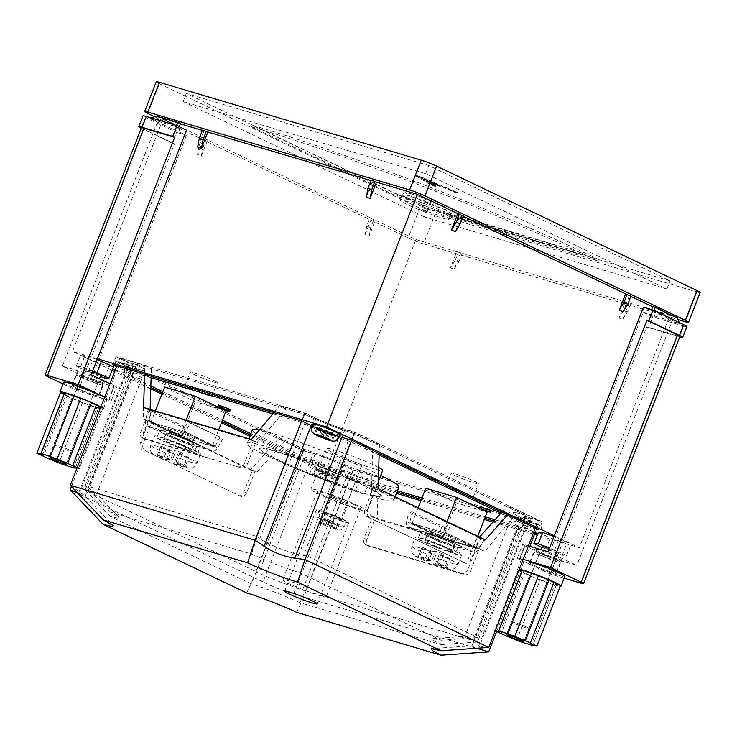 <?xml version="1.0" encoding="UTF-8"?>
<svg xmlns="http://www.w3.org/2000/svg" width="737" height="737" viewBox="0 0 737 737"><rect width="100%" height="100%" fill="white"/><g stroke="black" fill="none" stroke-linecap="round" stroke-linejoin="round"><path stroke-width="0.55" stroke-dasharray="3.69 2.76" d="M457.207 492.307A14.565 1.142 21.3 0 1 446.032 486.733A14.565 1.142 21.3 0 1 461.988 491.745A14.565 1.142 21.3 0 1 473.172 497.318A14.565 1.142 21.3 0 1 457.207 492.307M440.33 535.596A14.565 1.142 21.3 0 1 429.155 530.023A14.565 1.142 21.3 0 1 445.12 535.034A14.565 1.142 21.3 0 1 456.295 540.599A14.565 1.142 21.3 0 1 440.33 535.596M443.425 539.364A14.565 1.142 -158.7 0 0 427.469 534.353A14.565 1.142 -158.7 0 0 438.644 539.917A14.565 1.142 -158.7 0 0 454.6 544.929A14.565 1.142 -158.7 0 0 443.425 539.364M436.111 546.412A14.565 1.142 21.3 0 1 424.936 540.838A14.565 1.142 21.3 0 1 440.901 545.85A14.565 1.142 21.3 0 1 452.076 551.423A14.565 1.142 21.3 0 1 436.111 546.412M436.903 563.897L438.911 563.658C439.823 563.206 441.168 560.811 442.928 556.481A24.754 1.944 21.3 0 1 457.981 564.321A24.754 1.944 21.3 0 1 434.922 557.421C433.319 561.723 432.831 564.017 433.457 564.302L435.466 564.063L444.816 567.84L446.253 567.674L436.903 563.897L440.486 554.703L443.775 554.316A24.754 1.944 -158.7 0 0 439.832 552.695A24.754 1.944 -158.7 0 0 435.76 551.083L434.913 553.247C433.153 557.568 431.808 559.963 430.896 560.424A17.181 1.345 -158.7 0 0 416.405 556.002A17.181 1.345 -158.7 0 0 425.433 561.069L425.341 561.06C415.475 556.721 414.47 555.569 413.641 554.685L412.591 553.376C411.615 553.146 411.366 550.806 411.854 546.338A24.754 1.944 21.3 0 1 434.913 553.247M442.568 545.656A24.754 1.944 -158.7 0 0 415.438 537.144A24.754 1.944 -158.7 0 0 434.434 546.605A24.754 1.944 -158.7 0 0 461.574 555.127A24.754 1.944 -158.7 0 0 442.568 545.656M427.451 560.829L431.034 551.635L421.684 547.858L418.091 557.061L427.451 560.829L425.433 561.069C424.816 560.793 425.304 558.489 426.907 554.187L427.746 552.022A24.754 1.944 -158.7 0 0 431.698 553.644A24.754 1.944 -158.7 0 0 435.77 555.256L439.049 554.869L448.409 558.637L444.816 567.84M441.518 527.333L408.961 511.773L412.305 511.856L409.929 521.639L442.476 537.199A1.161 0.801 -64.5 0 0 442.891 538.296L475.107 547.877A1.161 0.801 -64.5 0 0 476.203 547.222L481.16 538.203L448.603 522.653L451.311 524.366L446.364 533.385L478.912 548.936A5.822 3.989 115.5 0 1 473.421 552.206L441.205 542.625A5.822 3.989 115.5 0 1 440.8 542.478A5.822 3.989 115.5 0 1 439.132 537.116L441.518 527.333L444.853 527.416L412.305 511.856M444.853 527.416L442.476 537.199M442.891 538.296L410.334 522.745L442.559 532.326L475.107 547.877M476.203 547.222L443.656 531.672L448.603 522.653M481.16 538.203L451.311 524.366M483.859 539.917L478.912 548.936M458.396 547.324L454.48 553.459A21.843 1.714 21.3 0 0 458.856 554.067A21.843 1.714 21.3 0 0 439.123 544.532A21.843 1.714 21.3 0 0 418.155 538.194A21.843 1.714 21.3 0 0 429.303 544.21A21.843 1.714 21.3 0 0 451.044 552.437L455.355 546.495A21.843 1.714 21.3 0 1 432.905 538.176A21.843 1.714 21.3 0 1 420.68 531.709A21.843 1.714 21.3 0 1 441.656 538.047A21.843 1.714 21.3 0 1 461.39 547.573A21.843 1.714 21.3 0 1 458.396 547.324L453.596 545.03A14.851 1.17 21.3 0 0 454.876 545.039A14.851 1.17 21.3 0 0 441.463 538.554A14.851 1.17 21.3 0 0 427.193 534.242A14.851 1.17 21.3 0 0 435.503 538.646A14.851 1.17 21.3 0 0 450.758 544.293L446.401 550.217A14.851 1.17 21.3 0 1 431.9 544.671A14.851 1.17 21.3 0 1 424.669 540.737A14.851 1.17 21.3 0 1 438.93 545.048A14.851 1.17 21.3 0 1 452.343 551.525A14.851 1.17 21.3 0 1 449.837 551.239L453.596 545.03M455.355 546.495L450.758 544.293M473.421 552.206L440.873 536.656L408.648 527.075L441.205 542.625M439.132 537.116L406.584 521.556L408.961 511.773M440.873 536.656A5.822 3.989 -64.5 0 0 446.364 533.385M443.656 531.672A1.161 0.801 115.5 0 1 442.559 532.326M410.334 522.745A1.161 0.801 115.5 0 1 409.929 521.639M406.584 521.556A5.822 3.989 -64.5 0 0 408.252 526.918A5.822 3.989 -64.5 0 0 408.648 527.075M461.574 555.127L457.981 564.321C453.872 570.493 452.463 568.605 451.062 569.259C448.243 568.9 450.243 570.41 433.365 564.293L433.457 564.302A17.181 1.345 -158.7 0 0 447.939 568.724A17.181 1.345 -158.7 0 0 438.911 563.658M421.684 547.858L423.121 547.692L419.528 556.896L428.888 560.664L432.472 551.469L435.76 551.083M423.121 547.692L432.472 551.469M418.091 557.061L419.528 556.896M435.466 564.063L439.049 554.869M448.409 558.637L449.846 558.471L446.253 567.674M440.486 554.703L449.846 558.471M428.888 560.664L430.896 560.424M443.775 554.316L442.928 556.481M427.746 552.022L431.034 551.635M434.922 557.421L435.77 555.256M454.48 553.459L449.837 551.239M451.044 552.437L446.401 550.217M196.116 391.172A14.565 1.142 21.3 0 1 184.941 385.598A14.565 1.142 21.3 0 1 200.897 390.61A14.565 1.142 21.3 0 1 212.081 396.184A14.565 1.142 21.3 0 1 196.116 391.172M179.238 434.452A14.565 1.142 21.3 0 1 168.064 428.888A14.565 1.142 21.3 0 1 184.029 433.89A14.565 1.142 21.3 0 1 195.204 439.464A14.565 1.142 21.3 0 1 179.238 434.452M182.334 438.22A14.565 1.142 -158.7 0 0 166.378 433.209A14.565 1.142 -158.7 0 0 177.553 438.782A14.565 1.142 -158.7 0 0 193.509 443.794A14.565 1.142 -158.7 0 0 182.334 438.22M175.019 445.277A14.565 1.142 21.3 0 1 163.844 439.703A14.565 1.142 21.3 0 1 179.81 444.715A14.565 1.142 21.3 0 1 190.984 450.289A14.565 1.142 21.3 0 1 175.019 445.277M175.811 462.762L177.82 462.523C178.732 462.062 180.077 459.667 181.836 455.346A24.754 1.944 21.3 0 1 196.89 463.186A24.754 1.944 21.3 0 1 173.831 456.277C172.228 460.588 171.739 462.882 172.366 463.168L174.374 462.928L183.725 466.705L185.162 466.53L175.811 462.762L179.395 453.559L182.684 453.181A24.754 1.944 -158.7 0 0 178.741 451.551A24.754 1.944 -158.7 0 0 174.669 449.948L173.821 452.113C172.062 456.433 170.717 458.829 169.805 459.289A17.181 1.345 -158.7 0 0 155.314 454.867A17.181 1.345 -158.7 0 0 164.342 459.934L164.25 459.916C154.383 455.586 153.379 454.434 152.55 453.55L151.5 452.242C150.523 452.011 150.274 449.662 150.763 445.203A24.754 1.944 21.3 0 1 173.821 452.113M181.477 444.522A24.754 1.944 -158.7 0 0 154.346 436A24.754 1.944 -158.7 0 0 173.342 445.47A24.754 1.944 -158.7 0 0 200.482 453.992A24.754 1.944 -158.7 0 0 181.477 444.522M166.359 459.695L169.943 450.5L160.592 446.723L156.999 455.927L166.359 459.695L164.342 459.934C163.725 459.648 164.213 457.355 165.816 453.043L166.654 450.878A24.754 1.944 -158.7 0 0 170.606 452.509A24.754 1.944 -158.7 0 0 174.678 454.112L177.958 453.734L187.318 457.502L183.725 466.705M180.427 426.189L147.87 410.638L151.214 410.721L148.837 420.505L181.385 436.055A1.161 0.801 -64.5 0 0 181.799 437.161L214.016 446.742A1.161 0.801 -64.5 0 0 215.112 446.088L220.068 437.069L187.511 421.509L190.22 423.222L185.273 432.25L217.82 447.801A5.822 3.989 115.5 0 1 212.33 451.072L180.104 441.491A5.822 3.989 115.5 0 1 179.708 441.334A5.822 3.989 115.5 0 1 178.041 435.972L180.427 426.189L183.762 426.281L151.214 410.721M183.762 426.281L181.385 436.055M181.799 437.161L149.243 421.61L181.468 431.182L214.016 446.742M215.112 446.088L182.564 430.537L187.511 421.509M220.068 437.069L190.22 423.222M222.767 438.782L217.82 447.801M197.304 446.18L193.389 452.325A21.843 1.714 21.3 0 0 197.765 452.933A21.843 1.714 21.3 0 0 178.032 443.398A21.843 1.714 21.3 0 0 157.064 437.059A21.843 1.714 21.3 0 0 168.211 443.075A21.843 1.714 21.3 0 0 189.953 451.302L194.264 445.351A21.843 1.714 21.3 0 1 171.813 437.041A21.843 1.714 21.3 0 1 159.588 430.565A21.843 1.714 21.3 0 1 180.565 436.903A21.843 1.714 21.3 0 1 200.298 446.438A21.843 1.714 21.3 0 1 197.304 446.18L192.504 443.895A14.851 1.17 21.3 0 0 193.785 443.895A14.851 1.17 21.3 0 0 180.372 437.419A14.851 1.17 21.3 0 0 166.101 433.107A14.851 1.17 21.3 0 0 174.411 437.502A14.851 1.17 21.3 0 0 189.667 443.158L185.309 449.082A14.851 1.17 21.3 0 1 170.809 443.536A14.851 1.17 21.3 0 1 163.577 439.602A14.851 1.17 21.3 0 1 177.838 443.914A14.851 1.17 21.3 0 1 191.251 450.39A14.851 1.17 21.3 0 1 188.746 450.104L192.504 443.895M194.264 445.351L189.667 443.158M212.33 451.072L179.782 435.512L147.557 425.94L180.104 441.491M178.041 435.972L145.493 420.422L147.87 410.638M179.782 435.512A5.822 3.989 -64.5 0 0 185.273 432.25M182.564 430.537A1.161 0.801 115.5 0 1 181.468 431.182M149.243 421.61A1.161 0.801 115.5 0 1 148.837 420.505M145.493 420.422A5.822 3.989 -64.5 0 0 147.16 425.783A5.822 3.989 -64.5 0 0 147.557 425.94M200.482 453.992L196.89 463.186C192.781 469.358 191.371 467.47 189.971 468.124C187.152 467.765 189.151 469.276 172.274 463.158L172.366 463.168A17.181 1.345 -158.7 0 0 186.848 467.59A17.181 1.345 -158.7 0 0 177.82 462.523M160.592 446.723L162.029 446.558L158.437 455.752L167.796 459.529L171.38 450.325L174.669 449.948M162.029 446.558L171.38 450.325M156.999 455.927L158.437 455.752M174.374 462.928L177.958 453.734M187.318 457.502L188.755 457.336L185.162 466.53M179.395 453.559L188.755 457.336M167.796 459.529L169.805 459.289M182.684 453.181L181.836 455.346M166.654 450.878L169.943 450.5M173.831 456.277L174.678 454.112M193.389 452.325L188.746 450.104M189.953 451.302L185.309 449.082M338.965 525.066L333.446 523.067L336.247 525.103C335.142 527.701 334.193 528.871 333.419 528.595A9.903 0.774 -158.7 0 0 337.693 529.323A9.903 0.774 -158.7 0 0 328.859 525.278L336.026 528.484L337.27 529.396L331.761 527.397L333.529 528.659L338.578 530.023C338.928 529.7 340.89 531.552 344.032 527.038A14.565 1.142 21.3 0 1 336.247 525.103A14.565 1.142 21.3 0 1 331.521 523.381A14.565 1.142 21.3 0 1 317.343 516.987A14.565 1.142 21.3 0 1 316.892 516.462A14.565 1.142 21.3 0 1 324.676 518.406A14.565 1.142 21.3 0 1 329.402 520.119L332.194 522.155L338.965 525.066L337.27 529.396M345.69 521.105A14.565 1.142 -158.7 0 0 331.024 514.527A14.565 1.142 -158.7 0 0 319.001 511.054A14.565 1.142 -158.7 0 0 319.453 511.579A14.565 1.142 -158.7 0 0 334.119 518.157A14.565 1.142 -158.7 0 0 346.141 521.63A14.565 1.142 -158.7 0 0 345.69 521.105M341.572 470.197A8.743 0.682 21.3 0 1 341.305 469.884A8.743 0.682 21.3 0 1 348.518 471.966A8.743 0.682 21.3 0 1 357.325 475.918A8.743 0.682 21.3 0 1 357.592 476.231A8.743 0.682 21.3 0 1 350.379 474.149A8.743 0.682 21.3 0 1 341.572 470.197M324.695 513.486A8.743 0.682 21.3 0 1 324.427 513.164A8.743 0.682 21.3 0 1 331.641 515.255A8.743 0.682 21.3 0 1 340.448 519.198A8.743 0.682 21.3 0 1 340.715 519.511A8.743 0.682 21.3 0 1 333.502 517.429A8.743 0.682 21.3 0 1 324.695 513.486M345.441 502.054A9.903 0.774 21.3 0 1 348.131 503.703A9.903 0.774 21.3 0 1 342.29 502.201A9.903 0.774 21.3 0 1 332.359 498.166A9.903 0.774 21.3 0 1 329.669 496.508A9.903 0.774 21.3 0 1 335.51 498.019A9.903 0.774 21.3 0 1 345.441 502.054M339.112 518.286A9.903 0.774 21.3 0 1 341.802 519.935A9.903 0.774 21.3 0 1 335.961 518.433A9.903 0.774 21.3 0 1 326.03 514.398A9.903 0.774 21.3 0 1 323.35 512.74A9.903 0.774 21.3 0 1 329.181 514.251A9.903 0.774 21.3 0 1 339.112 518.286M354.304 504.688A23.298 1.824 -158.7 0 0 330.922 495.2A23.298 1.824 -158.7 0 0 317.186 491.643A23.298 1.824 -158.7 0 0 323.497 495.531A23.298 1.824 -158.7 0 0 346.878 505.02A23.298 1.824 -158.7 0 0 360.614 508.576A23.298 1.824 -158.7 0 0 354.304 504.688M319.913 592.88A23.298 1.824 -158.7 0 0 296.541 583.391A23.298 1.824 -158.7 0 0 282.805 579.844A23.298 1.824 -158.7 0 0 289.116 583.722A23.298 1.824 -158.7 0 0 312.488 593.221A23.298 1.824 -158.7 0 0 326.224 596.767A23.298 1.824 -158.7 0 0 319.913 592.88M321.019 512.906A17.476 1.373 -158.7 0 0 338.559 520.027A17.476 1.373 -158.7 0 0 348.85 522.69A17.476 1.373 -158.7 0 0 344.124 519.778A17.476 1.373 -158.7 0 0 326.592 512.657A17.476 1.373 -158.7 0 0 316.293 509.995A17.476 1.373 -158.7 0 0 321.019 512.906M351.521 440.265L354.571 432.444L379.454 444.337L372.913 442.393L351.457 432.693A33.202 2.607 21.3 0 1 307.679 415.742L286.14 408.777L279.627 405.672L304.648 413.107L314.229 417.686A23.298 1.824 21.3 0 0 344.944 429.579L341.904 437.391M354.571 432.444L344.944 429.579M535.191 532.565L538.25 524.744L513.219 517.3L506.715 514.196L525.186 519.686L522.128 518.222A33.202 2.607 21.3 0 1 513.136 512.685A33.202 2.607 21.3 0 1 522.247 514.315L525.324 515.227L506.945 506.448L513.486 508.392L538.379 520.285L528.751 517.429A23.298 1.824 21.3 0 0 522.358 516.278L471.763 646.054L476.646 648.284M538.25 524.744L528.669 520.165A23.298 1.824 21.3 0 1 522.358 516.278M263.035 581.917L253.97 577.624L303.543 450.473L278.65 438.579L285.191 440.523L306.656 450.224A33.202 2.607 21.3 0 1 350.425 467.175L371.973 474.131L378.477 477.244L353.456 469.81L343.884 465.231A23.298 1.824 21.3 0 0 313.17 453.329L263.035 581.917C272.681 586.763 282.916 590.733 293.75 593.819L303.884 596.961L353.456 469.81M303.543 450.473L313.17 453.329M70.291 485.324L84.764 495.734L113.24 525.619M116.824 365.976L119.864 358.173L129.436 362.742A23.298 1.824 21.3 0 1 135.746 366.63A23.298 1.824 21.3 0 1 129.353 365.488L119.735 362.622L144.618 374.525L143.254 418.8L250.479 470.049L278.65 438.579M273.805 412.646L279.627 405.672M85.262 485.462L256.964 536.499L304.621 414.277L307.679 415.742A33.202 2.607 -158.7 0 0 351.457 432.693L354.534 433.605L306.878 555.836L477.668 637.459L525.324 515.227L522.247 514.315A33.202 2.607 -158.7 0 0 513.136 512.685A33.202 2.607 -158.7 0 0 522.128 518.222L525.186 519.686L477.539 641.918L305.837 590.871L353.493 468.64L350.425 467.175A33.202 2.607 -158.7 0 0 306.656 450.224L303.58 449.303L255.923 571.534L85.363 490.363L96.648 494.168L85.262 485.462L132.918 363.23L151.398 368.721L144.885 365.607L144.618 374.239M144.885 365.607L119.864 358.173M301.599 420.928L304.648 413.107M496.563 631.664L529.839 546.301M513.219 517.3L484.983 551.175L377.187 519.124L378.477 477.244M488.668 651.895L303.884 596.961L296.606 612.3M488.806 647.436L478.617 646.008L471.763 646.054M77.938 493.348L85.151 496.406L84.764 495.734M71.425 486.521L119.735 362.622M507.664 514.896L513.486 508.392M379.454 444.337L379.177 453.485M535.329 528.107L538.379 520.285M246.692 592.963L253.97 577.624L70.153 489.783M85.133 489.912L132.789 367.68L135.866 368.601A33.202 2.607 -158.7 0 0 144.977 370.232A33.202 2.607 -158.7 0 0 135.986 364.695L132.918 363.23L135.986 364.695A33.202 2.607 21.3 0 1 144.977 370.232A33.202 2.607 21.3 0 1 135.866 368.601L132.789 367.68L151.168 376.469L144.618 374.525M299.839 602.636C283.505 595.266 267.107 588.909 250.654 583.584L110.264 516.49L117.524 518.047L118.86 517.162L110.393 512.104L251.529 554.058C267.863 561.437 284.252 567.785 300.714 573.11L441.104 640.204L432.859 638.62L433.503 640.361L440.975 644.599L299.839 602.636L305.339 591.037L302.483 590.134C290.627 586.062 269.604 577.919 258.715 573.174L256.154 571.986L250.654 583.584M150.136 409.44L150.108 410.601L152.025 411.172L143.586 432.822A5.822 3.989 -64.5 0 0 144.931 439.215A5.822 3.989 -64.5 0 0 145.327 439.372L142.646 438.091L241.579 467.986L145.327 439.372M241.579 467.986A5.822 3.989 -64.5 0 0 247.531 463.72L244.85 462.44L253.288 440.8L255.969 442.08L247.531 463.72M255.969 442.08L257.895 442.651L286.14 408.777M151.398 368.721L151.168 376.192M306.878 555.836L303.515 555.652C291.539 553.708 270.516 545.555 259.746 538.692L256.964 536.499M477.539 641.918L467.018 638.417L464.807 636.621L477.668 637.459M468.106 569.13A5.822 3.989 115.5 0 1 462.145 573.395L464.826 574.676L368.583 546.071L365.902 544.781A5.822 3.989 115.5 0 1 365.497 544.634A5.822 3.989 115.5 0 1 364.161 538.231L366.842 539.512L375.28 517.871L479.225 548.77L470.786 570.41L468.106 569.13L476.544 547.49L484.983 551.175M365.902 544.781L462.145 573.395M375.28 517.871L372.6 516.591L364.161 538.231M372.6 516.591L370.674 516.011L371.973 474.131M506.715 514.196L478.47 548.061M305.837 590.871L305.339 591.037M372.913 442.393L371.549 486.678L373.466 487.59L365.027 509.23A5.822 4.219 106.6 0 0 366.75 516.471L465.176 563.022L366.75 516.471M462.477 562.22A5.822 4.219 106.6 0 0 462.928 562.395A5.822 4.219 106.6 0 0 468.419 558.646L471.118 559.447L479.557 537.798L476.857 536.997L468.419 558.646M476.857 536.997L478.774 537.918L479.511 537.089M501.86 512.123L506.945 506.448M246.674 492.721A5.822 4.219 -73.4 0 1 241.183 496.471A5.822 4.219 -73.4 0 1 240.732 496.296L144.996 450.547A5.822 4.219 -73.4 0 1 143.282 443.305L140.583 442.504L149.021 420.864L252.413 470.27L243.975 491.92L246.674 492.721L255.113 471.072L257.029 471.993L250.479 470.049M144.996 450.547L240.732 496.296M149.021 420.864L151.721 421.665L143.282 443.305M151.721 421.665L149.804 420.744L150.155 409.44M151.122 377.694L129.749 371.347L132.817 372.811A33.202 2.607 21.3 0 1 141.808 378.348A33.202 2.607 21.3 0 1 132.697 376.718L129.62 375.796L150.864 385.948L151.168 376.469M285.191 440.523L257.029 471.993M85.492 485.978L110.393 512.104M251.529 554.058L257.195 537.015M110.264 516.49L85.363 490.363M441.104 640.204L477.171 637.689M306.38 556.076L300.714 573.11M477.042 642.084L440.975 644.599M252.413 470.27L255.113 471.072M149.804 420.744L143.254 418.8M370.674 516.011L377.187 519.124M479.225 548.77L476.544 547.49M478.774 537.918L485.314 539.862M479.557 537.798L373.466 487.59M371.549 486.678L378.09 488.622M257.895 442.651L251.391 439.538M253.288 440.8L149.344 409.892L152.025 411.172M150.108 410.601L143.595 407.487M238.042 495.494A5.822 4.219 106.6 0 0 238.484 495.669A5.822 4.219 106.6 0 0 243.975 491.92M140.583 442.504A5.822 4.219 106.6 0 0 142.305 449.745M464.826 574.676A5.822 3.989 -64.5 0 0 470.786 570.41M366.842 539.512A5.822 3.989 -64.5 0 0 368.178 545.914A5.822 3.989 -64.5 0 0 368.583 546.071M376.156 488.391L367.717 510.032L365.027 509.23M369.44 517.273A5.822 4.219 -73.4 0 1 367.717 510.032M471.118 559.447A5.822 4.219 -73.4 0 1 465.627 563.197A5.822 4.219 -73.4 0 1 465.176 563.022M149.344 409.892L140.914 431.541L143.586 432.822M142.646 438.091A5.822 3.989 115.5 0 1 142.25 437.935A5.822 3.989 115.5 0 1 140.914 431.541M244.85 462.44A5.822 3.989 115.5 0 1 238.899 466.705M324.133 523.565A9.903 0.774 -158.7 0 0 319.849 522.837A9.903 0.774 -158.7 0 0 328.693 526.881C329.467 527.158 330.416 525.988 331.521 523.381L328.73 521.354L323.211 519.345L321.968 518.433L327.477 520.442L324.676 518.406C323.718 521.114 323.534 522.828 324.133 523.565L325.791 524.762L320.273 522.763L321.525 523.675L328.794 526.937C319.084 522.957 319.941 523.03 318.218 521.805C317.14 521.603 316.698 519.815 316.892 516.462L319.001 511.054M328.73 521.354L327.035 525.674M333.446 523.067L331.761 527.397M327.477 520.442L325.791 524.762M328.859 525.278C328.26 524.551 328.435 522.837 329.402 520.119A14.565 1.142 21.3 0 1 343.58 526.522A14.565 1.142 21.3 0 1 344.032 527.038L346.141 521.63M332.194 522.155L330.508 526.485M323.211 519.345L321.525 523.675M321.968 518.433L320.273 522.763M337.712 524.154L336.026 528.484M95.441 381.582A8.743 0.682 21.3 0 1 97.809 383.037A8.743 0.682 21.3 0 1 92.659 381.711A8.743 0.682 21.3 0 1 83.889 378.155A8.743 0.682 21.3 0 1 81.521 376.69A8.743 0.682 21.3 0 1 86.671 378.026A8.743 0.682 21.3 0 1 95.441 381.582M75.367 467.838L98.998 407.239L102.821 408.261L100.794 407.082M77.164 467.682L79.2 468.861L76.906 468.363M67.583 463.416L91.342 402.77M80.425 377.123A13.985 1.096 21.3 0 1 76.639 374.792A13.985 1.096 21.3 0 1 84.884 376.92A13.985 1.096 21.3 0 1 98.905 382.614A13.985 1.096 21.3 0 1 102.692 384.944A13.985 1.096 21.3 0 1 94.456 382.816A13.985 1.096 21.3 0 1 80.425 377.123M76.206 387.938A13.985 1.096 21.3 0 1 72.419 385.608A13.985 1.096 21.3 0 1 80.665 387.745A13.985 1.096 21.3 0 1 94.686 393.438A13.985 1.096 21.3 0 1 98.472 395.769A13.985 1.096 21.3 0 1 90.236 393.641A13.985 1.096 21.3 0 1 76.206 387.938M63.741 382.227A23.298 1.824 -158.7 0 0 70.052 386.114A23.298 1.824 -158.7 0 0 95.193 396.211L104.811 399.076A23.298 1.824 -158.7 0 0 107.16 399.15A23.298 1.824 -158.7 0 0 104.857 397.326L95.294 392.757M100.849 406.944A23.298 1.824 21.3 0 1 102.646 408.049A23.298 1.824 21.3 0 1 103.364 408.897A23.298 1.824 21.3 0 1 96.971 407.745A23.298 1.824 21.3 0 1 75.975 400.127A23.298 1.824 21.3 0 1 66.247 395.852A23.298 1.824 21.3 0 1 60.655 392.803A23.298 1.824 21.3 0 1 60.452 392.655M81.098 374.304A14.565 1.142 -158.7 0 0 95.709 380.237A14.565 1.142 -158.7 0 0 104.295 382.448A14.565 1.142 -158.7 0 0 100.343 380.025A14.565 1.142 -158.7 0 0 85.732 374.092A14.565 1.142 -158.7 0 0 77.155 371.872A14.565 1.142 -158.7 0 0 81.098 374.304M75.828 387.828A14.565 1.142 -158.7 0 0 90.43 393.761A14.565 1.142 -158.7 0 0 99.016 395.981A14.565 1.142 -158.7 0 0 95.073 393.549A14.565 1.142 -158.7 0 0 80.462 387.616A14.565 1.142 -158.7 0 0 71.876 385.396A14.565 1.142 -158.7 0 0 75.828 387.828M63.06 383.959L78.058 391.117L95.193 396.211A23.298 1.824 -158.7 0 0 104.811 399.076L108.855 400.274A8.743 0.682 -158.7 0 0 111.25 400.707A8.743 0.682 -158.7 0 0 108.883 399.251L104.857 397.326A23.298 1.824 -158.7 0 0 104.645 397.206M78.058 391.117L174.466 143.844L143.826 129.205A8.743 0.682 21.3 0 1 141.458 127.75M174.466 143.844L172.541 143.273L176.76 132.457L146.119 117.819A11.654 0.912 21.3 0 1 142.969 115.875M186.535 130.173L149.98 118.62L186.378 135.313L176.76 132.457M91.185 374.737L62.313 366.16L91.029 379.877L114.124 386.75L108.855 400.274M91.029 379.877L186.378 135.313M108.883 399.251L114.161 385.718L109.914 383.691M114.161 385.718A8.743 0.682 21.3 0 1 116.529 387.174A8.743 0.682 21.3 0 1 114.124 386.75M62.313 366.16L159.349 117.266L180.408 127.326L178.722 131.656M180.519 123.558L159.349 117.266M179.294 126.709L178.833 127.888M172.541 143.273L141.9 128.634L146.119 117.819M141.246 128.312A11.654 0.912 -158.7 0 0 141.9 128.634M175.903 125.281L175.01 126.055M180.408 127.326L178.713 126.828L174.872 130.513M151.38 117.994L149.98 118.62M155.968 115.958L178.713 126.828M98.998 407.239A18.637 1.465 21.3 0 1 97.137 407.137L73.516 467.737M60.48 392.591L67.085 395.649A18.637 1.465 21.3 0 0 72.097 398.035L82.581 402.356A18.637 1.465 21.3 0 0 89.444 404.843L96.971 407.745L98.565 408.031L97.137 407.137M89.444 404.843L65.814 465.443M82.581 402.356L58.951 462.956M72.097 398.035L48.467 458.644M67.085 395.649L43.465 456.249M64.451 393.549A18.637 1.465 21.3 0 1 66.164 393.724L42.534 454.324M64.736 392.821L66.164 393.724M541.575 555.44A8.743 0.682 21.3 0 1 539.208 553.984A8.743 0.682 21.3 0 1 544.357 555.311A8.743 0.682 21.3 0 1 553.119 558.867A8.743 0.682 21.3 0 1 555.486 560.332A8.743 0.682 21.3 0 1 550.336 558.996A8.743 0.682 21.3 0 1 541.575 555.44M519.014 569.959L518.157 569.876L519.732 570.853L524.762 572.935L501.142 633.534M495.209 631.001L494.527 630.476L495.384 630.559M506.144 635.93L529.636 575.367L533.652 577.412A23.298 1.824 21.3 0 1 523.933 573.137A23.298 1.824 21.3 0 1 518.332 570.088A23.298 1.824 21.3 0 1 517.623 569.25A23.298 1.824 21.3 0 1 519.309 569.204M556.582 559.899A13.985 1.096 21.3 0 1 560.369 562.23A13.985 1.096 21.3 0 1 552.133 560.102A13.985 1.096 21.3 0 1 538.102 554.408A13.985 1.096 21.3 0 1 534.316 552.077A13.985 1.096 21.3 0 1 542.561 554.206A13.985 1.096 21.3 0 1 556.582 559.899M552.363 570.724A13.985 1.096 21.3 0 1 556.149 573.054A13.985 1.096 21.3 0 1 547.913 570.926A13.985 1.096 21.3 0 1 533.883 565.233A13.985 1.096 21.3 0 1 530.096 562.893A13.985 1.096 21.3 0 1 538.342 565.03A13.985 1.096 21.3 0 1 552.363 570.724M523.132 559.401L519.723 558.388A8.743 0.682 -158.7 0 0 517.319 557.964A8.743 0.682 -158.7 0 0 519.686 559.42L523.712 561.345A23.298 1.824 -158.7 0 0 527.729 563.4A23.298 1.824 -158.7 0 0 533.284 565.915A23.298 1.824 -158.7 0 0 564.837 576.445M560.194 586.339A23.298 1.824 21.3 0 1 554.648 585.04A23.298 1.824 21.3 0 1 533.652 577.412L540.258 579.641L516.628 640.241M529.774 575.33A18.637 1.465 21.3 0 1 527.01 574.049A18.637 1.465 21.3 0 1 524.762 572.935M558.029 557.31A14.565 1.142 -158.7 0 0 543.418 551.377A14.565 1.142 -158.7 0 0 534.832 549.157A14.565 1.142 -158.7 0 0 538.775 551.589A14.565 1.142 -158.7 0 0 553.386 557.522A14.565 1.142 -158.7 0 0 561.972 559.742A14.565 1.142 -158.7 0 0 558.029 557.31M552.75 570.834A14.565 1.142 -158.7 0 0 538.139 564.901A14.565 1.142 -158.7 0 0 529.562 562.681A14.565 1.142 -158.7 0 0 533.505 565.113A14.565 1.142 -158.7 0 0 548.116 571.046A14.565 1.142 -158.7 0 0 556.693 573.266A14.565 1.142 -158.7 0 0 552.75 570.834M523.104 559.466A23.298 1.824 -158.7 0 0 521.418 559.512A23.298 1.824 -158.7 0 0 523.712 561.345L550.327 574.059L564.164 578.167M550.327 574.059L646.736 326.786L677.533 335.943L581.125 583.216M686.856 326.611A11.654 0.912 21.3 0 1 683.66 326.04L679.44 336.855A11.654 0.912 -158.7 0 0 679.707 336.938M519.686 559.42L524.965 545.887L547.941 556.868L643.29 312.304L652.862 316.882L683.66 326.04M643.29 312.304L679.846 323.865L643.447 307.163M528.401 545.877L524.993 544.864L519.723 558.388M533.385 562.451L523.767 559.595M646.736 326.786L648.643 327.698L652.862 316.882M524.965 545.887A8.743 0.682 21.3 0 1 522.597 544.431A8.743 0.682 21.3 0 1 524.993 544.864M547.941 556.868L576.813 565.454L548.088 551.727M651.591 309.586L651.103 310.821M652.789 306.5L673.848 316.56L576.813 565.454M650.992 314.598L652.678 310.268L673.848 316.56M648.643 327.698L679.44 336.855M679.929 336.376A8.743 0.682 21.3 0 1 677.533 335.943M652.678 310.268L654.364 311.069L654.824 316.422M654.852 310.876L654.953 311.972M679.274 322.548L679.846 323.865M677.229 317.868L654.364 311.069M522.128 570.834A18.637 1.465 21.3 0 1 523.841 571.009L500.211 631.609M522.413 570.106L523.841 571.009M525.26 640.702L548.881 580.102A18.637 1.465 21.3 0 1 548.982 580.148M533.044 645.124L556.675 584.524A18.637 1.465 21.3 0 1 554.823 584.423L531.193 645.022M556.675 584.524L560.507 585.547M540.258 579.641A18.637 1.465 21.3 0 0 547.121 582.138L554.648 585.04L556.242 585.325L554.823 584.423M547.121 582.138L523.491 642.738M424.549 211.851A26.219 2.054 21.3 0 1 400.191 200.142A26.219 2.054 21.3 0 1 424.678 207.484A26.219 2.054 21.3 0 1 449.036 219.184A26.219 2.054 21.3 0 1 424.549 211.851M526.54 627.049A8.743 0.682 -158.7 0 0 517.77 623.484A8.743 0.682 -158.7 0 0 512.62 622.157A8.743 0.682 -158.7 0 0 514.988 623.613A8.743 0.682 -158.7 0 0 523.758 627.169A8.743 0.682 -158.7 0 0 528.908 628.504A8.743 0.682 -158.7 0 0 526.54 627.049M542.156 546.403A8.743 0.682 -158.7 0 0 544.523 547.858A8.743 0.682 -158.7 0 0 553.294 551.423A8.743 0.682 -158.7 0 0 558.443 552.75A8.743 0.682 -158.7 0 0 556.076 551.294A8.743 0.682 -158.7 0 0 549.36 548.485M68.863 449.763A8.743 0.682 -158.7 0 0 60.093 446.198A8.743 0.682 -158.7 0 0 54.943 444.872A8.743 0.682 -158.7 0 0 57.311 446.327A8.743 0.682 -158.7 0 0 66.081 449.883A8.743 0.682 -158.7 0 0 71.231 451.219A8.743 0.682 -158.7 0 0 68.863 449.763M92.447 371.494A8.743 0.682 -158.7 0 0 84.479 369.117A8.743 0.682 -158.7 0 0 86.846 370.573A8.743 0.682 -158.7 0 0 95.617 374.138A8.743 0.682 -158.7 0 0 100.757 375.465M313.17 474.444L323.027 478.995L330.204 480.948A8.743 0.682 -158.7 0 0 327.901 479.63A8.743 0.682 -158.7 0 0 325.901 478.718L321.092 476.784A8.743 0.682 -158.7 0 0 314.911 474.775L313.17 474.444L315.252 469.101L316.109 468.999L314.026 474.342M327.679 469.515A14.565 1.142 -158.7 0 0 311.723 464.503A14.565 1.142 -158.7 0 0 322.898 470.077A14.565 1.142 -158.7 0 0 338.854 475.089A14.565 1.142 -158.7 0 0 327.679 469.515M312.921 424.061A14.565 1.142 -158.7 0 0 313.114 424.383A14.565 1.142 -158.7 0 0 327.449 430.942A14.565 1.142 -158.7 0 0 340.061 434.637M333.124 498.396A8.743 0.682 -158.7 0 0 341.894 501.952A8.743 0.682 -158.7 0 0 347.044 503.279A8.743 0.682 -158.7 0 0 344.676 501.823A8.743 0.682 -158.7 0 0 335.906 498.267A8.743 0.682 -158.7 0 0 330.756 496.931A8.743 0.682 -158.7 0 0 333.124 498.396M347.892 460.514A8.743 0.682 -158.7 0 0 356.662 464.08A8.743 0.682 -158.7 0 0 361.812 465.406A8.743 0.682 -158.7 0 0 359.444 463.951A8.743 0.682 -158.7 0 0 350.674 460.395A8.743 0.682 -158.7 0 0 345.524 459.059A8.743 0.682 -158.7 0 0 347.892 460.514M363.452 485.425A65.538 5.141 -158.7 0 0 297.702 458.736A65.538 5.141 -158.7 0 0 259.083 448.75A65.538 5.141 -158.7 0 0 276.826 459.676A65.538 5.141 -158.7 0 0 342.576 486.374A65.538 5.141 -158.7 0 0 381.195 496.36A65.538 5.141 -158.7 0 0 363.452 485.425M364.216 494.297A78.647 6.172 -158.7 0 1 268.379 456.562A78.647 6.172 -158.7 0 1 247.079 443.444A78.647 6.172 -158.7 0 1 293.427 455.429A78.647 6.172 -158.7 0 1 372.323 487.461A78.647 6.172 -158.7 0 1 393.622 500.58A78.647 6.172 -158.7 0 1 378.846 498.645L370.131 494.481A65.538 5.141 -158.7 0 0 381.407 495.817A65.538 5.141 -158.7 0 0 363.663 484.891A65.538 5.141 -158.7 0 0 297.914 458.193A65.538 5.141 -158.7 0 0 259.295 448.207A65.538 5.141 -158.7 0 0 277.038 459.133A65.538 5.141 -158.7 0 0 355.501 490.133L364.216 494.297L369.495 480.773A78.647 6.172 -158.7 0 1 273.648 443.038A78.647 6.172 -158.7 0 1 252.358 429.92M380.716 475.448A78.647 6.172 -158.7 0 0 377.593 473.937A78.647 6.172 -158.7 0 0 259.341 430.003M433.098 532.446A14.565 1.142 -158.7 0 0 447.709 538.379A14.565 1.142 -158.7 0 0 456.295 540.599A14.565 1.142 -158.7 0 0 452.352 538.176A14.565 1.142 -158.7 0 0 437.741 532.243A14.565 1.142 -158.7 0 0 429.155 530.023A14.565 1.142 -158.7 0 0 433.098 532.446M455.245 475.641A14.565 1.142 -158.7 0 0 469.856 481.565A14.565 1.142 -158.7 0 0 478.442 483.785A14.565 1.142 -158.7 0 0 474.499 481.362A14.565 1.142 -158.7 0 0 459.888 475.429A14.565 1.142 -158.7 0 0 451.302 473.209A14.565 1.142 -158.7 0 0 455.245 475.641M172.007 431.311A14.565 1.142 -158.7 0 0 186.618 437.244A14.565 1.142 -158.7 0 0 195.204 439.464A14.565 1.142 -158.7 0 0 191.261 437.032A14.565 1.142 -158.7 0 0 176.65 431.108A14.565 1.142 -158.7 0 0 168.064 428.888A14.565 1.142 -158.7 0 0 172.007 431.311M194.153 374.497A14.565 1.142 -158.7 0 0 208.764 380.43A14.565 1.142 -158.7 0 0 217.351 382.65A14.565 1.142 -158.7 0 0 213.408 380.228A14.565 1.142 -158.7 0 0 198.797 374.295A14.565 1.142 -158.7 0 0 190.21 372.074A14.565 1.142 -158.7 0 0 194.153 374.497M358.726 506.006A30.005 2.358 -158.7 0 0 328.628 493.781A30.005 2.358 -158.7 0 0 310.95 489.211A30.005 2.358 -158.7 0 0 319.075 494.214A30.005 2.358 -158.7 0 0 349.172 506.43A30.005 2.358 -158.7 0 0 366.851 511.008A30.005 2.358 -158.7 0 0 358.726 506.006M378.744 467.534A30.005 2.358 -158.7 0 0 374.553 465.425A30.005 2.358 -158.7 0 0 344.455 453.2A30.005 2.358 -158.7 0 0 326.767 448.63A30.005 2.358 -158.7 0 0 334.893 453.633A30.005 2.358 -158.7 0 0 364.99 465.858A30.005 2.358 -158.7 0 0 382.678 470.427M249.907 436.203L325.22 472.196L415.926 239.534L375.336 220.133L369.007 236.365L365.174 234.541L371.503 218.309L207.613 139.975L201.284 156.207L197.452 154.383L203.78 138.151L163.19 118.749L72.475 351.411L97.395 358.818M221.487 422.623L161.882 394.138M150.781 388.832L114.64 371.559M112.07 370.333L72.475 351.411M460.588 252.809L454.259 269.042L450.408 267.899L456.737 251.667L670.016 315.077L579.3 547.738L537.218 535.219M629.205 302.944L622.876 319.176L619.025 318.025L625.354 301.802M325.22 472.196L396.432 493.366M420.882 500.635L484.255 519.474M492.961 522.063L534.472 534.408M415.926 239.534L456.737 251.667M623.097 311.908L629.426 295.675L630.872 296.366M455.365 231.75L461.694 215.517L463.14 216.208M554.307 535.79L579.3 547.738M652.678 306.785L670.016 315.077M366.289 197.24L372.618 181.016L370.987 180.528M197.663 147.114L203.992 130.882L202.371 130.394M163.19 118.749L180.399 123.871M541.778 547.379L562.239 555.283L566.661 555.523L549.572 547.941M92.669 370.941L80.683 366.584L76.261 366.353L88.191 372.056L100.37 376.478M97.091 359.573L85.114 355.225L80.683 354.985L92.622 360.697L108.993 366.639L113.415 366.869M250.359 435.033L300.364 458.93L311.917 462.366A20.387 1.603 21.3 0 1 338.79 472.776L350.278 478.267L396.921 492.132M115.101 370.389L150.827 387.469M162.343 392.968L221.948 421.453M116.584 366.584L124.35 370.287A20.387 1.603 21.3 0 1 129.869 373.687A20.387 1.603 21.3 0 1 124.277 372.692L115.248 370.002M339.287 436.608A20.387 1.603 21.3 0 1 312.985 426.373L312.175 425.986M533.846 531.921L527.434 528.853A20.387 1.603 21.3 0 1 521.907 525.453A20.387 1.603 21.3 0 1 527.508 526.458L535.09 528.715M537.697 533.984L538.922 534.343L537.77 533.8M421.371 499.4L484.734 518.24M493.937 520.976L534.961 533.173M538.369 532.271L550.299 537.982L566.67 543.924L571.092 544.164L554.003 536.582M314.045 474.877A8.743 0.682 -158.7 0 0 316.348 476.194A8.743 0.682 -158.7 0 0 318.347 477.106L320.3 471.708L333.216 475.899L327.071 473.421L324.962 478.829L330.204 480.948M324.962 478.829L325.901 478.718M314.911 474.775L321.092 476.784M491.229 510.704L479.879 507.019M230.23 409.551L226.084 408.326L229.99 410.187M230.211 410.297L220.16 406.557L218.401 405.719L222.546 406.953L218.419 404.982M221.754 408.842L217.894 406.999M164.627 387.109L195.259 401.748L226.056 410.905M379.131 454.996L348.288 440.809A33.202 2.607 21.3 0 1 304.519 423.858L301.451 422.393L272.791 413.872M162.849 391.679L222.454 420.164M250.866 433.743L300.41 457.419L303.487 458.34A33.202 2.607 21.3 0 1 347.265 475.291L350.324 476.756L397.446 490.768M421.905 498.037L485.268 516.877M495.015 519.769L522.026 527.803L518.959 526.338A33.202 2.607 21.3 0 1 509.967 520.801A33.202 2.607 21.3 0 1 519.078 522.432L522.155 523.344L500.902 513.192M483.094 510.096L479.372 508.318M425.719 488.244L456.35 502.883L487.148 512.04M355.501 490.133L360.771 476.599A65.538 5.141 -158.7 0 0 375.4 480.957L384.124 485.121A78.647 6.172 -158.7 0 0 398.892 487.056M360.771 476.599L369.495 480.773M341.959 464.66A20.387 1.603 -158.7 0 0 315.077 454.25L303.533 450.814L115.893 361.139L127.437 364.575A20.387 1.603 -158.7 0 0 133.038 365.57A20.387 1.603 -158.7 0 0 127.51 362.171L116.022 356.68L304.667 412.766L316.155 418.257A20.387 1.603 -158.7 0 0 343.027 428.667L354.58 432.103L542.22 521.778L530.668 518.341A20.387 1.603 -158.7 0 0 525.076 517.337A20.387 1.603 -158.7 0 0 530.594 520.737L542.082 526.227L353.447 470.151L341.959 464.66L338.79 472.776M353.447 470.151L350.278 478.267M542.082 526.227L538.922 534.343M542.22 521.778L539.051 529.894M354.58 432.103L351.411 440.219M304.667 412.766L301.497 420.882M116.022 356.68L112.862 364.797M115.893 361.139L112.724 369.255M303.533 450.814L300.364 458.93M301.451 422.393L304.621 414.277L132.918 363.23L129.749 371.347M300.41 457.419L303.58 449.303L132.789 367.68L129.62 375.796M522.026 527.803L525.186 519.686L353.493 468.64L350.324 476.756M351.365 441.721L354.534 433.605L525.324 515.227L522.155 523.344M181.717 431.431L150.919 422.273L181.551 436.921L212.348 446.069L181.717 431.431L186.12 420.136M212.348 446.069L218.686 429.818M150.919 422.273L155.323 410.979M181.551 436.921L195.259 401.748M442.808 532.565L412.011 523.417L442.642 538.056L473.44 547.213L442.808 532.565L447.083 521.593M473.44 547.213L477.723 536.232M412.011 523.417L418.119 507.747M442.642 538.056L456.35 502.883M378.846 498.645L384.124 485.121M370.131 494.481L375.4 480.957M227.797 411.384L228.433 409.763M225.458 409.947L226.084 408.326M221.911 408.574L222.546 406.953M218.014 406.704L218.401 405.719M219.534 408.187L220.16 406.557M223.68 409.413L224.315 407.791M481.021 509.479L481.648 507.857M314.377 433.835L316.459 428.492L317.297 429.256L315.335 434.277M321.691 436.037L323.451 431.541L329.328 434.296L327.246 439.639M317.297 429.256L323.451 431.541M316.459 428.492L322.613 430.786L320.706 435.659M325.321 437.981L327.421 432.573L333.575 434.858L334.414 435.613L332.332 440.956M333.575 434.858L331.493 440.192M326.307 438.349L328.26 433.328L334.414 435.613M328.26 433.328L329.328 434.296M322.613 430.786L321.544 429.809L327.421 432.573M324.51 432.508L322.963 436.497M326.362 431.606L324.28 436.94M321.544 429.809L319.462 435.152M316.109 468.999L322.262 471.477L320.153 476.894M315.252 469.101L321.396 471.579L319.287 476.996M333.216 475.899L331.134 481.243M332.359 476.001L330.277 481.344M326.205 473.522L324.096 478.93M322.262 471.477L328.168 473.292L326.086 478.635M323.359 471.348L321.277 476.692M327.071 473.421L328.168 473.292M325.109 473.651L323.156 479.041A8.743 0.682 -158.7 0 0 329.338 481.049M320.3 471.708L321.396 471.579M104.562 377.998L108.993 366.639M88.191 372.056L92.622 360.697M80.683 366.584L85.114 355.225M76.261 366.353L80.683 354.985M562.239 555.283L566.67 543.924M545.877 549.341L550.299 537.982M566.661 555.523L571.092 544.164M554.721 549.82L559.153 538.452M202.463 130.145L203.992 130.882M371.089 180.279L372.618 181.016M461.694 215.517L463.232 215.978M629.426 295.675L630.964 296.136M622.876 319.176L627.556 311.825L630.734 303.672M627.556 311.825L623.705 310.682L626.892 302.529M623.705 310.682L619.025 318.025M454.259 269.042L458.939 261.699L455.088 260.557L458.267 252.395M455.088 260.557L450.408 267.899M458.939 261.699L462.117 253.546M369.007 236.365L370.619 227.834L373.797 219.681L375.336 220.133M370.619 227.834L366.786 226.001L369.965 217.848L373.797 219.681M366.786 226.001L365.174 234.541M371.503 218.309L369.965 217.848M201.284 156.207L202.887 147.676L199.064 145.843L202.242 137.69L207.613 139.975M199.064 145.843L197.452 154.383M203.78 138.151L202.242 137.69M202.887 147.676L206.065 139.523M408.206 237.931A11.654 0.912 -158.7 0 0 423.563 243.883L435.171 214.117A11.654 0.912 21.3 0 1 419.814 208.175L408.206 237.931L154.42 116.639M423.563 243.883L677.948 319.508M424.392 216.862L183.145 101.568L425.682 173.674L666.93 288.968L424.392 216.862L427.561 208.746L186.314 93.452L428.842 165.558L670.099 280.852L427.561 208.746M581.797 252.865L440.975 210.57A29.13 2.285 21.3 0 0 405.562 197.083L397.869 194.798L252.349 125.253L260.05 127.547A250.488 19.65 -158.7 0 1 590.254 255.453L597.91 259.111L451.624 215.619L446.742 213.288L581.797 252.865L581.161 254.495L581.926 254.855L446.115 214.909L446.742 213.288M442.32 186.47L457.668 192.523L420.164 176.53L415.88 175.259L431.983 184.886L436.018 186.083L430.832 183.052L442.32 186.47L442.117 187.014L453.43 191.86L453.642 191.325M435.171 214.117L696.953 291.953L685.355 321.71M147.805 113.489L159.413 83.723L419.814 208.175M159.413 83.723A11.654 0.912 21.3 0 1 156.253 81.779M700.15 292.525A11.654 0.912 21.3 0 1 696.953 291.953M183.145 101.568L186.314 93.452M666.93 288.968L670.099 280.852M425.682 173.674L428.842 165.558M446.115 214.909L450.989 217.24L451.624 215.619M450.989 217.24L597.283 260.732L597.91 259.111M597.283 260.732L589.618 257.075A250.488 19.65 -158.7 0 0 259.415 129.168L251.713 126.875L252.349 125.253M251.713 126.875L397.234 196.42L397.869 194.798M581.161 254.495L440.339 212.192A29.13 2.285 21.3 0 0 404.935 198.714L397.234 196.42M440.339 212.192L440.975 210.57M425.028 201.708L425.092 199.285L430.528 201.385L430.454 203.808L425.028 201.708L421.859 209.824L427.294 211.924L430.454 203.808M427.294 211.924L427.359 209.501L430.528 201.385M427.359 209.501L421.933 207.401L425.092 199.285M421.933 207.401L421.859 209.824M453.43 191.86L457.456 193.066L457.668 192.523M457.456 193.066L419.952 177.073L420.164 176.53M419.952 177.073L415.668 175.793L415.88 175.259M415.668 175.793L431.771 185.429L431.983 184.886M431.771 185.429L435.807 186.627L436.018 186.083M435.807 186.627L430.629 183.596L430.832 183.052M430.629 183.596L442.117 187.014M427.7 180.823L437.879 185.19L428.676 182.454L420.901 177.912L438.082 184.646L428.888 181.919L421.113 177.368L427.902 180.279M437.879 185.19L438.082 184.646M420.901 177.912L421.113 177.368M428.676 182.454L428.888 181.919M426.907 554.187A24.754 1.944 21.3 0 1 411.854 546.338L415.438 537.144M165.816 453.043A24.754 1.944 21.3 0 1 150.763 445.203L154.346 436M129.436 362.742L79.301 491.33M311.18 425.507L314.229 417.686M528.669 520.165L478.783 648.136M293.75 593.819L343.884 465.231M478.617 646.008L528.751 517.429M79.218 494.076L129.353 365.488M132.817 372.811L88.044 487.645M259.746 538.692L304.519 423.858M518.959 526.338L474.186 641.181M302.483 590.134L347.265 475.291M303.487 458.34L258.715 573.174M474.306 637.275L519.078 522.432M348.288 440.809L303.515 555.652M87.924 491.561L132.697 376.718M47.417 376.478L143.826 129.205M412.379 196.972A23.298 1.824 21.3 0 1 412.462 194.227A23.298 1.824 21.3 0 1 443.177 206.13A23.298 1.824 21.3 0 1 443.094 208.866A23.298 1.824 21.3 0 1 412.379 196.972M426.787 202.076A26.219 2.054 -158.7 0 0 402.301 194.734A26.219 2.054 -158.7 0 0 409.394 199.101A26.219 2.054 -158.7 0 0 426.659 206.434A26.219 2.054 -158.7 0 0 451.145 213.776A26.219 2.054 -158.7 0 0 444.043 209.4A26.219 2.054 -158.7 0 0 426.787 202.076M326.629 472.224A14.565 1.142 21.3 0 1 333.861 475.365A14.565 1.142 21.3 0 1 337.804 477.788A14.565 1.142 21.3 0 1 321.839 472.786A14.565 1.142 21.3 0 1 314.607 469.644A14.565 1.142 21.3 0 1 310.664 467.212A14.565 1.142 21.3 0 1 326.629 472.224M339.002 437.345A14.565 1.142 21.3 0 1 330.425 435.125A14.565 1.142 21.3 0 1 315.814 429.192A14.565 1.142 21.3 0 1 312.064 427.092A14.565 1.142 21.3 0 1 311.871 426.769M315.077 454.25L311.917 462.366M530.594 520.737L527.434 528.853M530.668 518.341L527.508 526.458M343.027 428.667L339.868 436.783M316.155 418.257L312.985 426.373M127.51 362.171L124.35 370.287M127.437 364.575L124.277 372.692M581.926 254.855L582.562 253.233M589.618 257.075L590.254 255.453M259.415 129.168L260.05 127.547M404.935 198.714L405.562 197.083M424.254 179.865L424.457 179.331M446.032 486.733L451.302 473.209M427.469 534.353L424.936 540.838M410.26 522.717L442.808 538.268M440.8 542.478L408.252 526.918M458.856 554.067L461.39 547.573M418.155 538.194L420.68 531.709M452.343 551.525L454.876 545.039M424.669 540.737L427.193 534.242M454.6 544.929L452.076 551.423M473.172 497.318L478.442 483.785M184.941 385.598L190.21 372.074M166.378 433.209L163.844 439.703M149.169 421.573L181.717 437.133M179.708 441.334L147.16 425.783M197.765 452.933L200.298 446.438M157.064 437.059L159.588 430.565M191.251 450.39L193.785 443.895M163.577 439.602L166.101 433.107M193.509 443.794L190.984 450.289M212.081 396.184L217.351 382.65M341.305 469.884L324.427 513.164M341.802 519.935L348.131 503.703M317.186 491.643L282.805 579.844M348.85 522.69L317.214 603.852M135.746 366.63L85.151 496.406M472.684 645.769L431.265 648.652M316.293 509.995L284.648 591.157M509.967 520.801L464.807 636.621M141.808 378.348L96.648 494.168M432.859 638.62L465.6 636.335M118.86 517.162L96.298 493.486M360.614 508.576L326.224 596.767M323.35 512.74L329.669 496.508M241.183 496.471L238.484 495.669M365.497 544.634L368.178 545.914M462.928 562.395L465.627 563.197M144.931 439.215L142.25 437.935M357.592 476.231L340.715 519.511M97.809 383.037L66.164 464.199M102.821 408.261L79.2 468.861M76.639 374.792L72.419 385.608M99.016 395.981L104.295 382.448M71.876 385.396L77.155 371.872M111.25 400.707L116.529 387.174M103.364 408.897L107.16 399.15M102.692 384.944L98.472 395.769M71.959 398.081L48.366 458.598M98.565 408.031L75.22 467.912M81.521 376.69L49.886 457.852M539.208 553.984L507.563 635.137M518.157 569.876L494.527 630.476M529.636 575.367L506.043 635.884M560.369 562.23L556.149 573.054M529.562 562.681L534.832 549.157M556.693 573.266L561.972 559.742M517.319 557.964L522.597 544.431M517.623 569.25L521.418 559.512M534.316 552.077L530.096 562.893M556.242 585.325L532.906 645.197M555.486 560.332L523.841 641.494M400.191 200.142L402.301 194.734C403.526 192.569 405.433 192.007 408.031 193.039C412.877 193.822 433.31 201.284 443.379 206.203C453.144 211.805 450.344 209.05 451.145 213.776L449.036 219.184M512.62 622.157L540.912 549.599M54.943 444.872L84.479 369.117M311.723 464.503L310.664 467.212C310.461 471.256 310.784 473.237 311.631 473.136L318.273 477.097M361.812 465.406L347.044 503.279M259.083 448.75L259.295 448.207M247.079 443.444L248.894 438.801M310.95 489.211L326.767 448.63M525.076 517.337L521.907 525.453M133.038 365.57L129.869 373.687M366.851 511.008L378.311 481.62M393.622 500.58L395.115 496.756M381.195 496.36L381.407 495.817M345.524 459.059L330.756 496.931M323.082 479.032L331.926 481.565C332.921 481.012 333.806 483.186 337.804 477.788L338.854 475.089M71.231 451.219L99.495 378.717M528.908 628.504L558.443 552.75M582.083 254.882L582.709 253.261"/><path stroke-width="1.11" d="M289.383 594.068A17.476 1.373 -158.7 0 0 306.914 601.189A17.476 1.373 -158.7 0 0 317.214 603.852A17.476 1.373 -158.7 0 0 312.479 600.931A17.476 1.373 -158.7 0 0 294.947 593.819A17.476 1.373 -158.7 0 0 284.648 591.157A17.476 1.373 -158.7 0 0 289.383 594.068M296.606 612.3C283.229 605.897 260.235 596.979 246.692 592.963L103.088 524.329L111.416 526.329L113.249 525.619L103.217 519.88L247.586 562.801C260.962 569.194 283.957 578.112 297.499 582.129L441.104 650.762L431.265 648.652L432.426 650.605L440.975 655.221L296.606 612.3M351.521 440.265L304.989 559.595L294.809 558.167C283.892 556.573 273.657 552.603 264.095 546.274L255.076 540.258L70.291 485.324L116.824 365.976M144.618 374.239L143.595 407.487L251.391 439.538L273.805 412.646M247.586 562.801L255.076 540.258L301.599 420.928M496.563 631.664L488.668 651.895L476.646 648.284M529.839 546.301L535.191 532.565M77.938 493.348L70.153 489.783L71.425 486.521M379.177 453.485L378.09 488.622L485.314 539.862L507.664 514.896M297.499 582.129L304.989 559.595L488.806 647.436L535.329 528.107M70.291 485.324L103.217 519.88M103.088 524.329L70.153 489.783M441.104 650.762L488.806 647.436M488.668 651.895L440.975 655.221M151.168 376.192L150.136 409.44M479.511 537.089L501.86 512.123M150.155 409.44L150.873 385.958L162.849 391.679M52.253 459.308A8.743 0.682 -158.7 0 0 61.014 462.873A8.743 0.682 -158.7 0 0 66.164 464.199A8.743 0.682 -158.7 0 0 63.797 462.744A8.743 0.682 -158.7 0 0 55.035 459.188A8.743 0.682 -158.7 0 0 49.886 457.852A8.743 0.682 -158.7 0 0 52.253 459.308M76.906 468.363L75.367 467.838A18.637 1.465 -158.7 0 1 73.516 467.737L65.814 465.443A18.637 1.465 -158.7 0 1 58.951 462.956L48.467 458.644A18.637 1.465 -158.7 0 1 43.465 456.249L36.85 453.191L40.673 454.222L64.303 393.622A18.637 1.465 21.3 0 1 64.451 393.549M57.099 459.105A18.637 1.465 -158.7 0 0 50.236 456.608L73.857 396.009A18.637 1.465 21.3 0 1 80.72 398.505L57.099 459.105L67.712 463.37L91.342 402.77L87.325 400.735A23.298 1.824 21.3 0 1 97.054 405.009A23.298 1.824 21.3 0 1 100.849 406.944M67.712 463.37L67.583 463.416A18.637 1.465 -158.7 0 1 70.347 464.688A18.637 1.465 -158.7 0 1 72.585 465.812L77.164 467.682M104.645 397.206A23.298 1.824 -158.7 0 0 100.849 395.272A23.298 1.824 -158.7 0 0 95.294 392.757A23.298 1.824 -158.7 0 0 63.741 382.227L59.937 391.964A23.298 1.824 21.3 0 1 66.33 393.107A23.298 1.824 21.3 0 1 87.325 400.735L80.72 398.505M60.452 392.655A23.298 1.824 21.3 0 1 59.937 391.964M91.305 402.863A18.637 1.465 21.3 0 1 93.968 404.088A18.637 1.465 21.3 0 1 96.215 405.212L72.585 465.812M95.294 392.757L78.251 384.603L47.454 375.446A8.743 0.682 -158.7 0 0 45.058 375.022A8.743 0.682 -158.7 0 0 47.417 376.478L63.06 383.959M78.251 384.603L174.66 137.34L143.862 128.183L47.454 375.446M138.749 126.69L142.969 115.875A11.654 0.912 21.3 0 1 146.166 116.446L141.946 127.261A11.654 0.912 -158.7 0 0 138.749 126.69A11.654 0.912 -158.7 0 0 141.246 128.312M109.914 383.691L91.185 374.737L186.535 130.173L176.963 125.603L146.166 116.446M174.66 137.34L172.744 136.419L176.963 125.603M151.38 117.994L155.968 115.958L178.842 122.747L180.519 123.558L179.294 126.709M172.744 136.419L141.946 127.261M45.058 375.022L141.458 127.75A8.743 0.682 21.3 0 1 143.862 128.183M178.842 122.747L175.903 125.281M100.794 407.082L96.215 405.212M73.857 396.009L64.736 392.821L41.106 453.421L42.534 454.324A18.637 1.465 -158.7 0 0 40.673 454.222M64.303 393.622L60.48 392.591L36.85 453.191M41.106 453.421L50.236 456.608M521.474 640.029A8.743 0.682 -158.7 0 0 512.712 636.473A8.743 0.682 -158.7 0 0 507.563 635.137A8.743 0.682 -158.7 0 0 509.93 636.602A8.743 0.682 -158.7 0 0 518.691 640.158A8.743 0.682 -158.7 0 0 523.841 641.494A8.743 0.682 -158.7 0 0 521.474 640.029M548.982 580.148A18.637 1.465 21.3 0 1 553.892 582.497L530.262 643.097L536.877 646.146L533.044 645.124A18.637 1.465 -158.7 0 1 531.193 645.022L523.491 642.738A18.637 1.465 -158.7 0 1 516.628 640.241L506.144 635.93A18.637 1.465 -158.7 0 1 503.38 634.649A18.637 1.465 -158.7 0 1 501.142 633.534L495.209 631.001M495.384 630.559L498.359 631.508L521.98 570.908L519.014 569.959M519.309 569.204A23.298 1.824 21.3 0 1 524.007 570.392A23.298 1.824 21.3 0 1 545.002 578.02A23.298 1.824 21.3 0 1 554.731 582.294A23.298 1.824 21.3 0 1 560.323 585.344A23.298 1.824 21.3 0 1 561.041 586.182L564.837 576.445A23.298 1.824 -158.7 0 0 558.526 572.557A23.298 1.824 -158.7 0 0 533.385 562.451A23.298 1.824 -158.7 0 0 523.767 559.595A23.298 1.824 -158.7 0 0 523.104 559.466M561.041 586.182A23.298 1.824 21.3 0 1 560.194 586.339M523.767 559.595L523.132 559.401M564.164 578.167L581.125 583.216A8.743 0.682 -158.7 0 0 583.52 583.64A8.743 0.682 -158.7 0 0 581.152 582.184L550.521 567.545L533.385 562.451M550.521 567.545L646.929 320.273L677.561 334.911A8.743 0.682 21.3 0 1 679.929 336.376L583.52 583.64M646.929 320.273L648.846 320.844L653.065 310.028L683.706 324.667A11.654 0.912 21.3 0 1 686.856 326.611L682.637 337.426A11.654 0.912 -158.7 0 0 679.486 335.492L683.706 324.667M653.065 310.028L643.447 307.163L548.088 551.727L528.401 545.877M679.274 322.548L677.229 317.868L654.484 306.997L652.789 306.5L651.591 309.586M648.846 320.844L679.486 335.492M679.707 336.938A11.654 0.912 -158.7 0 0 682.637 337.426M654.484 306.997L654.852 310.876M538.406 575.79L514.776 636.39L525.389 640.665L549.019 580.065L538.406 575.79A18.637 1.465 21.3 0 0 531.543 573.294L522.413 570.106L498.783 630.706L500.211 631.609A18.637 1.465 -158.7 0 0 498.359 631.508M531.543 573.294L507.913 633.894A18.637 1.465 -158.7 0 1 514.776 636.39M530.262 643.097A18.637 1.465 -158.7 0 0 525.26 640.702L525.389 640.665M536.877 646.146L560.507 585.547L553.892 582.497M498.783 630.706L507.913 633.894M549.36 548.485A8.743 0.682 -158.7 0 0 542.156 546.403L540.912 549.599M99.495 378.717L100.757 375.465A8.743 0.682 -158.7 0 0 98.399 374.009A8.743 0.682 -158.7 0 0 92.447 371.494M319.591 435.364A8.743 0.682 -158.7 0 0 315.252 434.24L327.062 439.565A8.743 0.682 -158.7 0 0 331.401 440.689L330.563 439.934A8.743 0.682 -158.7 0 0 329.098 439.178A8.743 0.682 -158.7 0 0 324.409 437.152L319.462 435.152L320.503 436.193L320.706 435.659M339.868 434.314A14.565 1.142 -158.7 0 0 325.533 427.755A14.565 1.142 -158.7 0 0 312.921 424.061L311.871 426.769A14.565 1.142 21.3 0 1 320.448 428.989A14.565 1.142 21.3 0 1 335.059 434.913A14.565 1.142 21.3 0 1 338.808 437.023A14.565 1.142 21.3 0 1 339.002 437.345L340.061 434.637A14.565 1.142 -158.7 0 0 339.868 434.314M259.341 430.003A78.647 6.172 -158.7 0 0 252.358 429.92L248.894 438.801M249.907 436.203L221.487 422.623M161.882 394.138L150.781 388.832M114.64 371.559L112.07 370.333M396.432 493.366L420.882 500.635M484.255 519.474L492.961 522.063M534.472 534.408L537.218 535.219M619.264 310.074L623.097 311.908L627.786 304.289L630.964 296.136L625.593 293.842L619.264 310.074L623.953 302.456L627.132 294.303M463.14 216.208L625.593 293.842M451.532 229.916L455.365 231.75L460.054 224.131L463.232 215.978L457.861 213.684L451.532 229.916L456.221 222.298L459.409 214.145M367.901 188.432L371.752 189.575L374.93 181.422L371.089 180.279L367.901 188.432L366.289 197.24L370.14 198.391L376.469 182.159L417.271 194.292L457.861 213.684M417.271 194.292L326.565 426.953L554.307 535.79M630.872 296.366L652.678 306.785M199.285 138.307L203.136 139.45L206.314 131.297L202.463 130.145L199.285 138.307L197.663 147.114L201.514 148.257L207.843 132.024L370.987 180.528M180.399 123.871L202.371 130.394M97.395 358.818L326.565 426.953M549.572 547.941L538.36 543.869L533.938 543.639L541.778 547.379M100.37 376.478L104.562 377.998L108.984 378.238L92.669 370.941M108.984 378.238L113.415 366.869L97.091 359.573M115.248 370.002L112.724 369.255L115.101 370.389M150.827 387.469L162.343 392.968M221.948 421.453L250.359 435.033M312.175 425.986L301.497 420.882L112.862 364.797L116.584 366.584M535.09 528.715L539.051 529.894L351.411 440.219L339.868 436.783A20.387 1.603 21.3 0 1 339.287 436.608M537.77 533.8L533.846 531.921M396.921 492.132L421.371 499.4M484.734 518.24L493.937 520.976M534.961 533.173L537.697 533.984M554.003 536.582L542.791 532.51L538.369 532.271L533.938 543.639M315.252 434.24L320.503 436.193M331.401 440.689L326.15 438.736L327.246 439.639M489.46 509.866L491.229 510.704L490.593 512.326L479.253 508.641L479.879 507.019L489.46 509.866L488.824 511.487L490.593 512.326M229.99 410.187L229.576 411.919L219.534 408.187L217.765 407.34L218.014 406.704M217.765 407.34L221.911 408.574L217.784 406.603L218.419 404.982L228.47 408.713L230.23 409.551L229.603 411.182L225.458 409.947L229.576 411.919M218.686 429.818L226.056 410.905L221.754 408.842M217.894 406.999L195.425 396.266L164.627 387.109L155.323 410.979M272.791 413.872L151.122 377.694M222.454 420.164L250.866 433.743M397.446 490.768L421.905 498.037M485.268 516.877L495.015 519.769M500.902 513.192L379.131 454.996M378.311 481.62L382.678 470.427A30.005 2.358 -158.7 0 0 378.744 467.534M477.723 536.232L487.148 512.04L483.094 510.096M479.372 508.318L456.516 497.401L425.719 488.244L418.119 507.747M395.115 496.756L398.892 487.056A78.647 6.172 -158.7 0 0 380.716 475.448M186.12 420.136L195.425 396.266M447.083 521.593L456.516 497.401M217.784 406.603L227.834 410.334L228.47 408.713M227.834 410.334L229.603 411.182M223.689 409.099L224.324 407.478M219.562 407.128L220.197 405.507M479.253 508.641L488.824 511.487M324.409 437.152L330.563 439.934M321.341 436.949L321.691 436.037M322.963 436.497L322.244 437.778A8.743 0.682 -158.7 0 1 317.555 435.751A8.743 0.682 -158.7 0 1 316.09 435.005M97.044 372.526L101.476 361.167M538.36 543.869L542.791 532.51M203.136 139.45L201.514 148.257M207.843 132.024L206.314 131.297M371.752 189.575L370.14 198.391M376.469 182.159L374.93 181.422M456.221 222.298L460.054 224.131M623.953 302.456L627.786 304.289M154.42 116.639L147.805 113.489A11.654 0.912 -158.7 0 1 144.655 111.545L156.253 81.779A11.654 0.912 21.3 0 1 159.45 82.36L421.242 160.187A11.654 0.912 21.3 0 1 436.599 166.129L696.99 290.581A11.654 0.912 21.3 0 1 700.15 292.525L688.551 322.281A11.654 0.912 -158.7 0 0 685.392 320.337L424.991 195.895A11.654 0.912 -158.7 0 0 409.634 189.943L421.242 160.187M677.948 319.508L685.355 321.71A11.654 0.912 -158.7 0 0 688.551 322.281M159.45 82.36L147.851 112.116L409.634 189.943M147.851 112.116A11.654 0.912 -158.7 0 0 144.655 111.545M264.095 546.274L311.18 425.507M478.783 648.136L478.534 648.753M341.904 437.391L294.809 558.167M581.152 582.184L677.561 334.911M685.392 320.337L696.99 290.581M436.599 166.129L424.991 195.895M75.22 467.912L74.944 468.631M532.906 645.197L532.621 645.925M322.327 437.833L313.63 433.513C313.28 432.435 311.161 433.43 311.871 426.769M339.002 437.345C336.413 440.459 334.838 441.703 334.285 441.058C333.603 441.435 331.226 440.956 327.154 439.62"/></g></svg>
